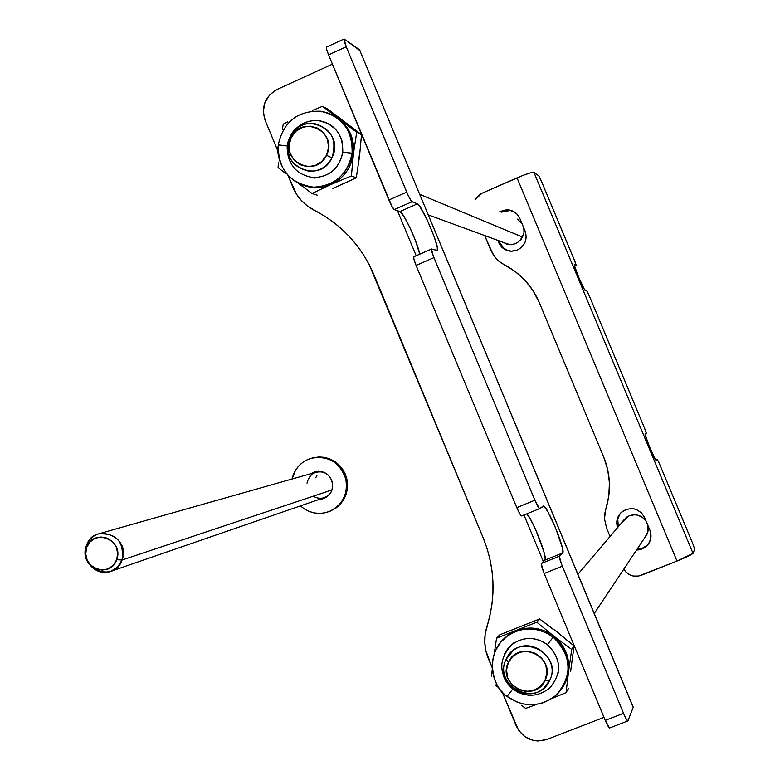 <?xml version="1.0" encoding="UTF-8"?>
<svg xmlns="http://www.w3.org/2000/svg" width="780" height="780" viewBox="0 0 780 780"><rect width="100%" height="100%" fill="white"/><g stroke="black" fill="none" stroke-linecap="round" stroke-linejoin="round"><path stroke-width="1.17" d="M265.112 120.295L278.06 151.505L265.112 120.295C260.998 106.792 264.995 96.515 277.095 89.446L269.792 94.712L264.956 102.433L263.308 111.404L265.112 120.295M287.956 175.373L296.556 194.249L301.509 200.674L307.505 206.095L324.031 215.758L333.216 222.037L341.815 229.135L349.781 237.003L357.026 245.573L363.509 254.768L369.164 264.527L483.142 537.742L487.042 548.428L489.996 559.416L491.965 570.599L492.95 581.899L492.94 593.219L491.927 604.471L489.928 615.557L485.15 634.364L484.78 642.544L485.852 650.695L492.2 667.875L488.339 658.564C484.068 647.926 483.61 637.201 486.954 626.399C496.158 596.622 494.89 567.07 483.142 537.742L373.952 274.765C361.54 245.934 341.679 224.464 314.35 210.337C304.434 205.208 297.248 197.438 292.783 187.024L287.956 175.373M502.174 691.928L518.524 730.197L524.959 736.749L533.374 740.425L537.927 740.99L546.848 739.45L604.003 717.366L546.848 739.45C533.247 743.184 523.087 738.748 516.36 726.131L502.174 691.928M543.367 561.59L523.984 514.995L543.367 561.59M416.179 255.713L397.449 210.688L416.179 255.713M332.416 64.155L277.095 89.446L332.416 64.155M521.644 515.95L519.782 513.815L516.789 507.614C519.109 512.986 520.728 515.765 521.644 515.95L539.663 508.599C538.795 508.394 537.196 505.606 534.875 500.214L433.963 257.634L416.091 265.415L516.789 507.614L534.875 500.214L539.409 508.56L543.884 506.2L547.843 511.631L555.389 527.465L562.37 547.745L562.692 552.971L559.367 556.52L561.61 564.408L624.283 715.075L626.408 719.306L627.978 720.808L633.194 707.362L359.531 49.764L344.068 39.01L346.242 46.78L328.565 54.883L388.898 200.002L406.712 192.124L346.242 46.78L408.262 195.634L411.655 201.474L417.427 203.843L419.669 206.193L426.982 219.463L434.314 237.091L437.239 247.046L437.336 250.136L436.781 250.38L431.467 249.093L433.251 255.879L534.875 500.214L516.789 507.614L416.091 265.415L413.897 259.135L413.8 256.747C413.254 257.361 414.024 260.247 416.091 265.415L433.963 257.634C431.876 252.466 431.087 249.59 431.594 248.995L437.024 250.39C441.256 250.702 421.873 204.662 417.427 203.843L399.935 211.555L394.29 209.586L392.038 206.544L328.565 54.883L326.488 48.906L326.761 47.171M633.038 706.67L359.531 49.764L633.194 707.362L627.9 720.925C627.159 720.915 625.706 718.38 623.532 713.32L562.331 566.202L544.187 573.485L605.251 720.379L623.532 713.32L605.251 720.379L543.465 571.701L541.291 563.794L545.21 559.221L543.865 551.635L535.88 530.117L530.215 518.807L526.734 513.874C532.399 518.476 548.155 558.577 544.889 560.147L562.692 552.971L544.889 560.147L541.417 563.433C541.027 564.564 541.954 567.918 544.187 573.485L562.331 566.202C560.089 560.615 559.133 557.271 559.475 556.159L541.417 563.433L559.475 556.159L562.692 552.971C566.114 551.041 546.322 503.315 543.241 506.074L539.682 508.589M609.56 727.984L605.251 720.379C607.425 725.429 608.897 727.954 609.677 727.945L609.765 727.828M419.738 254.163L415.399 240.416L409.646 227.068L403.855 216.245L399.935 211.555L417.427 203.843L412.035 201.766C410.855 200.85 409.081 197.642 406.712 192.124L388.898 200.002C391.277 205.511 393.071 208.699 394.29 209.586L412.035 201.766L394.29 209.586L399.935 211.555C403.416 211.965 417.895 243.175 419.738 254.163M360.048 50.7L344.126 39C343.6 39.39 344.302 41.983 346.242 46.78L328.565 54.883C326.635 50.086 325.952 47.483 326.518 47.083L344.019 39.049M431.467 249.093L413.897 256.747M521.664 515.941L539.614 508.618M642.076 549.013L636.519 550.056L639.346 549.812L644.582 547.716L648.59 543.777L650.764 538.609L650.754 532.984L649.925 530.273C652.119 536.386 650.929 541.739 646.376 546.322L642.076 549.013M646.376 546.322L647 545.337L642.71 548.018L637.192 549.052L642.71 548.018L645.216 546.721M517.403 250.068L511.163 251.238C505.333 250.76 501.169 247.864 498.683 242.541L500.009 243.019L503.724 248.196L507.809 250.702L503.11 247.63L500.009 243.019L498.683 242.541L497.776 240.357L501.803 247.172L506.444 250.234L511.924 251.248L517.403 250.068L522.044 246.87L525.135 242.141L526.217 236.593L525.106 231.085C527.65 239.47 525.086 245.807 517.403 250.068M508.677 209.878C513.903 210.756 517.618 213.613 519.831 218.449L516.711 213.817L512.05 210.766L506.561 209.761L499.863 211.565L508.677 209.878L513.737 211.575L509.954 210.512L501.179 212.189L507.858 210.395M499.102 240.845L500.009 243.019L499.102 240.845M649.165 542.861L647.4 544.957M619.905 514.049L617.75 519.197L618.306 526.754C616.697 521.693 617.516 517.072 620.763 512.899M610.058 536.465L606.567 528.079L610.058 536.465M603.681 456.953L607.708 469.677L609.424 482.898L608.78 496.187L604.715 513.835L604.481 518.661L606.567 528.079L604.481 518.661L605.797 509.135C611.306 491.546 610.603 474.152 603.681 456.953L539.263 302.494L603.681 456.953M574.343 264.508L574.373 264.498C572.881 264.108 584.132 290.911 585.341 290.628L586.911 291.047L589.407 296.098L644.514 428.044L588.998 295.132L587.028 291.174L584.464 289.507L578.653 277.163L574.363 265.317L574.431 264.508L576.137 265.083L575.25 262.275L540.979 180.16L538.785 175.832L533.949 172.429C531.98 172.088 526.344 173.891 517.052 177.85L676.991 561.064L641.131 575.338C633.838 577.571 628.056 575.513 623.785 569.166L626.077 572.188L630.562 575.211L633.145 576.02L638.537 576.088L676.991 561.064L517.052 177.85L481.865 193.294L479.515 194.61L475.79 198.471M484.663 235.55L490.99 250.721L496.177 258.775L499.756 261.982L515.083 271.421L524.93 280.254L533.081 290.726L539.263 302.494C531.941 285.538 520.133 272.873 503.831 264.498L498.147 260.686L493.603 255.557L484.663 235.55M519.831 218.449L525.106 231.085L519.831 218.449M617.545 527.65L616.717 522.853L617.818 517.364L620.948 512.713L625.648 509.633L631.195 508.57L634.033 508.862L636.753 509.701L641.472 512.86L644.621 517.559L649.925 530.273L644.621 517.559C639.191 508.462 631.819 506.395 622.518 511.378L622.518 511.378C617.302 515.707 615.644 521.128 617.545 527.65M659.48 463.876L692.806 543.67L659.071 462.91L657.228 459.244L656.146 460.18L655.444 459.469L649.886 447.73L645.304 435.181L645.197 433.963L646.288 433.056L644.514 428.044L646.269 433.202L645.197 433.963C643.88 434.011 655.298 461.419 656.126 460.2L657.14 459.206L659.48 463.876M693.03 553.371L694.688 549.12L692.806 543.67L694.688 549.12L693.03 553.371L533.949 172.429L693.03 553.371C691.743 554.668 686.39 557.232 676.991 561.064L693.03 553.371M475.03 199.797L481.865 193.294L522.98 175.393L530.429 172.868L533.949 172.429L538.785 175.832L541.388 181.126L574.499 260.403L576.108 265.151L574.49 265.834L576.088 265.142L574.373 264.498M655.678 459.8L657.14 459.206M332.358 482.255C333.508 489.938 330.632 495.368 323.749 498.547L319.322 499.366L322.101 499.034L326.995 496.821L330.671 492.863L331.861 490.396L332.719 484.994L331.481 479.642L328.322 475.147L323.739 472.212L318.425 471.276L315.744 471.617L311.21 473.587L314.671 471.91C323.427 470.194 329.326 473.645 332.358 482.255M323.173 498.664L324.061 498.43M329.726 511.339L336.122 507.936L340.177 504.358L343.453 500.029L345.832 495.124L347.227 489.82L347.558 484.322L346.837 478.861C341.075 462.15 329.677 455.159 312.634 457.889L319 456.953L324.392 457.343L329.618 458.806L334.474 461.282L338.773 464.665L342.361 468.839L345.082 473.626L346.837 478.861L345.823 479.183L346.837 478.861C349.128 493.915 343.58 504.68 330.184 511.163L329.15 511.563M292.032 479.027C294.635 468.604 300.953 461.702 310.986 458.318C328.292 455.237 339.904 462.189 345.823 479.183C348.124 494.276 342.556 505.069 329.131 511.563C318.572 515.17 309.017 513.279 300.456 505.879L304.463 509.008L309.309 511.495L314.535 512.977L319.927 513.396L325.279 512.743L330.398 511.036L335.078 508.336L339.144 504.748L342.44 500.409L344.819 495.485L346.213 490.171L346.554 484.663L345.823 479.183L344.068 473.938L341.338 469.131L337.74 464.958L333.43 461.565L328.555 459.089L323.32 457.616L317.918 457.226L312.565 457.899L307.456 459.635L302.796 462.355L298.75 465.952L295.483 470.291L292.032 479.027M315.647 471.637L314.281 472.173M307.008 483.181C309.309 474.172 314.983 470.545 324.022 472.329L319.04 471.666L315.939 472.241M324.148 497.708L328.058 495.622L330.535 493.077C325.582 498.703 319.771 499.756 313.121 496.246M307.573 480.646L307.749 480.129M495.456 650.647L500.438 642.564L507.332 636.032C522.61 626.262 537.908 626.642 553.205 637.163L547.385 644.65C561.561 659.002 562.204 673.569 549.325 688.34L550.124 687.609L549.325 688.34C537.508 697.271 525.34 697.505 512.831 689.033C498.566 674.447 498.118 659.743 511.485 644.923C523.175 636.422 535.148 636.314 547.423 644.602C561.288 658.427 562.185 672.76 550.124 687.609C538.229 697.242 525.798 697.72 512.831 689.033L507.039 696.481L512.831 689.033C498.166 673.725 498.118 658.7 512.704 643.958C524.218 636.412 535.792 636.626 547.423 644.602C535.792 636.626 524.218 636.412 512.704 643.958C524.179 636.451 535.733 636.685 547.385 644.65L553.205 637.163L546.634 633.009L537.908 629.879L530.887 628.933L523.126 629.421L515.063 631.712L507.332 636.032C481.328 655.707 495.124 690.914 507.098 696.404L507.039 696.481C523.897 707.889 540.267 707.45 556.13 695.165C578.526 673.988 564.31 642.788 553.205 637.163L553.907 636.226C542.178 627.725 529.63 625.862 516.253 630.649L508.17 635.105L502.193 640.565L508.618 634.783L516.253 630.649C529.63 625.862 542.178 627.725 553.907 636.226L536.806 622.196L496.548 638.206L494.237 653.708L496.548 638.206L499.746 634.803L539.555 618.969L557.115 631.966L574.06 645.859L570.619 671.521M504.758 637.913L504.367 638.43L504.758 637.913M495.085 684.713L499.2 688.194L495.085 684.713M491.546 676.104L492.092 670.917L491.546 676.104M492.287 669.201L492.092 670.917L492.287 669.201M556.13 695.165L556.822 694.054C563.384 687.97 567.304 680.462 568.581 671.521L566.066 692.62L551.772 698.568L566.066 692.62L568.581 671.521C569.926 657.296 565.032 645.528 553.907 636.226C565.032 645.528 569.926 657.296 568.581 671.521L571.711 649.408L553.907 636.226L553.205 637.163C571.964 656.019 572.939 675.353 556.13 695.165L552.328 698.178L543.972 702.487L539.663 703.765L531.248 704.75L523.594 704.018L516.994 702.078L507.098 696.413M535.363 704.896L525.661 708.386L535.363 704.896M521.235 705.256L525.661 708.386L521.235 705.256M515.619 628.563L499.746 634.803L496.548 638.206L536.806 622.196L553.907 636.226L571.711 649.408L568.581 671.521L563.082 686.654M553.03 629.187L539.555 618.969L536.806 622.196L539.555 618.969L524.608 624.985M571.886 661.879L574.06 645.859L571.711 649.408L574.06 645.859L560.81 635.251M566.066 692.62L568.483 688.574L566.066 692.62M503.178 675.451L505.499 680.56L508.755 685.142L512.831 689.033C498.166 673.725 498.118 658.7 512.704 643.958L513.523 643.012L512.704 643.958M511.241 645.128L507.449 649.126L504.504 653.835M549.325 688.34C537.508 697.271 525.34 697.505 512.831 689.033L517.579 692.075L522.805 694.151L528.313 695.175M557.729 674.768L558.265 672.321M623.103 520.748L626.896 517.013L629.265 515.775C636.129 513.572 641.745 515.346 646.103 521.108L642.174 517.13L637.211 515.053L634.53 514.771L629.265 515.775L622.372 521.966M645.986 536.094L648.043 531.19L647.995 525.642L647.868 531.96L644.884 537.508M523.789 227.945L523.994 232.615C520.182 243.984 512.947 247.124 502.3 242.014M523.994 232.615L523.399 235.238L520.767 239.909L516.575 243.224L511.456 244.686L506.21 244.062M517.276 219.082L521.917 223.441M313.609 177.635C296.02 174.847 287.332 164.307 287.557 145.996C287.332 164.307 296.02 174.847 313.609 177.635L315.052 178.152L313.609 177.635C329.677 176.884 339.417 168.392 342.839 152.178C339.417 168.392 329.677 176.884 313.609 177.635C329.599 176.865 339.31 168.353 342.752 152.1L352.102 153.221C354.812 142.243 347.188 115.372 320.463 111.218C342.157 116.279 352.697 130.28 352.102 153.221L353.428 153.806L356.704 132.23L338.93 118.93C349.84 127.822 354.676 139.445 353.428 153.806L351.409 175.919L331.022 184.48L351.409 175.919L353.428 153.806C351.195 168.051 343.726 178.279 331.022 184.48L312.029 193.479L298.019 183.085L312.029 193.479L331.022 184.48C322.023 188.331 312.975 188.672 303.849 185.494L315.013 187.649L331.022 184.48C343.726 178.279 351.195 168.051 353.428 153.806L352.102 153.221C347.617 174.632 334.766 185.952 313.57 187.161C289.77 183.563 278.011 169.474 278.275 144.885L287.557 145.996L287.908 143.783L287.557 145.996L278.392 144.973C275.223 156.322 284.807 185.562 313.57 187.161C339.476 187.356 351.887 164.209 352.102 153.221L342.839 152.178C339.349 168.578 329.472 177.06 313.209 177.616C295.844 174.642 287.293 164.102 287.557 145.996L287.43 151.593L288.356 157.092L290.316 162.279M302.62 123.737L298.019 126.808L292.168 133.331C298.789 124.03 307.661 119.808 318.776 120.646L327.805 123.377L335.39 129.061L327.805 123.377L318.776 120.646C335.156 124.215 343.151 134.706 342.752 152.1M315.013 187.649L302.689 185.123L292.939 179.858M332.923 115.245L338.93 118.93L322.501 106.334L327.688 109.044L361.52 134.638L359.502 156.517L356.265 177.83L332.885 188.409M307.535 186.449L308.266 186.791L307.535 186.449M336.726 117.39L335.995 117.117M285.938 173.794L278.09 167.593L285.938 173.794M278.421 162.181L278.09 167.593L278.421 162.181M282.321 129.373L283.257 124.137L282.321 129.373M287.771 121.816L283.257 124.137L287.771 121.816M312.273 110.497L322.501 106.334L312.273 110.497M359.785 151.612L358.595 161.362M341.679 184.499L356.265 177.83L359.502 156.517L361.52 134.638L356.704 132.23L353.428 153.806C354.676 139.445 349.84 127.822 338.93 118.93L356.704 132.23L361.52 134.638L348.845 125.297M341.211 119.515L327.688 109.044L322.501 106.334L338.93 118.93M290.18 136.89C296.41 125.307 305.926 119.896 318.727 120.646C330.944 122.713 338.803 129.851 342.293 142.048M351.409 175.919L356.265 177.83L351.409 175.919M312.029 193.479L317.323 195.185L312.029 193.479M311.727 177.489L317.177 177.557M335.312 128.983L333.372 127.12M318.552 120.627L313.092 120.578M287.557 145.996L287.908 143.783M292.168 133.331C298.789 124.03 307.661 119.808 318.776 120.646M506.181 659.188L508.404 662.376C518.476 638.722 556.998 657.52 545.044 680.355L549.608 680.492C563.784 653.416 518.105 631.147 506.181 659.188L513.103 650.657C531.443 635.193 561.034 659.295 549.608 680.492L543.904 687.989C525.954 705.188 494.452 681.057 506.181 659.188C492.102 686.098 537.478 708.493 549.608 680.492L545.044 680.355C534.826 703.989 496.519 685.103 508.404 662.376L506.181 659.188M646.99 534.349L594.262 613.47L646.99 534.349M508.404 662.376L506.512 669.971L507.702 677.771L511.777 684.596L518.125 689.413L525.779 691.48L533.578 690.495L540.355 686.585L545.044 680.355L546.946 672.75L545.766 664.921L541.671 658.086L535.294 653.269L527.621 651.212L519.821 652.226L513.065 656.146L508.404 662.376M290.092 136.851L291.184 137.582C301.675 113.685 338.773 132.22 326.469 155.298L331.909 157.852C346.495 130.484 302.513 108.527 290.092 136.851C295.337 127.296 303.264 122.811 313.872 123.406C331.402 128.398 337.409 139.883 331.909 157.852C326.986 166.871 319.527 171.366 309.533 171.346C291.115 167.056 284.632 155.561 290.092 136.851C275.603 164.053 319.303 186.127 331.909 157.852L326.469 155.298C315.851 179.166 278.957 160.553 291.184 137.582L290.092 136.851M522.629 237.11L419.874 194.405L522.629 237.11M291.184 137.582L289.136 145.226L290.082 153.065L293.865 159.89L299.93 164.668L307.349 166.676L315.003 165.604L321.711 161.616L326.469 155.298L328.536 147.625L327.59 139.766L323.788 132.931L317.694 128.144L310.264 126.155L302.611 127.247L295.912 131.264L291.184 137.582M122.05 560.02L117.702 566.933L110.945 571.292C96.564 577.288 80.428 560.255 86.473 545.503C77.171 568.542 114.377 583.82 122.05 560.02L116.678 559.689C110.224 579.755 78.848 566.885 86.687 547.443L86.473 545.503L86.687 547.443L89.944 542.022L94.994 538.346L101.059 536.991L107.231 538.151L112.554 541.661L116.22 546.995L117.663 553.322L116.678 559.689L113.402 565.11L108.342 568.776L102.268 570.121L96.115 568.942L90.811 565.422L87.155 560.108L85.712 553.8L86.687 547.443C93.054 527.377 124.556 540.16 116.678 559.689L122.05 560.02C131.401 536.855 94.019 521.703 86.473 545.503C88.686 539.779 92.615 535.928 98.28 533.959C116.317 532.76 124.244 541.437 122.05 560.02L332.017 489.938L122.05 560.02M315.754 477.769L317.021 475.244M431.525 249.015L413.8 256.747M627.812 720.954L609.677 727.945M576.108 265.151L574.49 265.844M314.671 471.91L315.539 471.666M508.17 635.105L507.332 636.032C487.461 649.642 487.422 681.983 507.039 696.481M321.886 111.94L320.463 111.218C297.385 110.653 283.315 121.875 278.275 144.885M577.951 574.275L626.096 517.579M428.405 214.929L509.633 244.705M110.945 571.292L324.577 497.552M98.28 533.959L316.768 472.017"/></g></svg>
